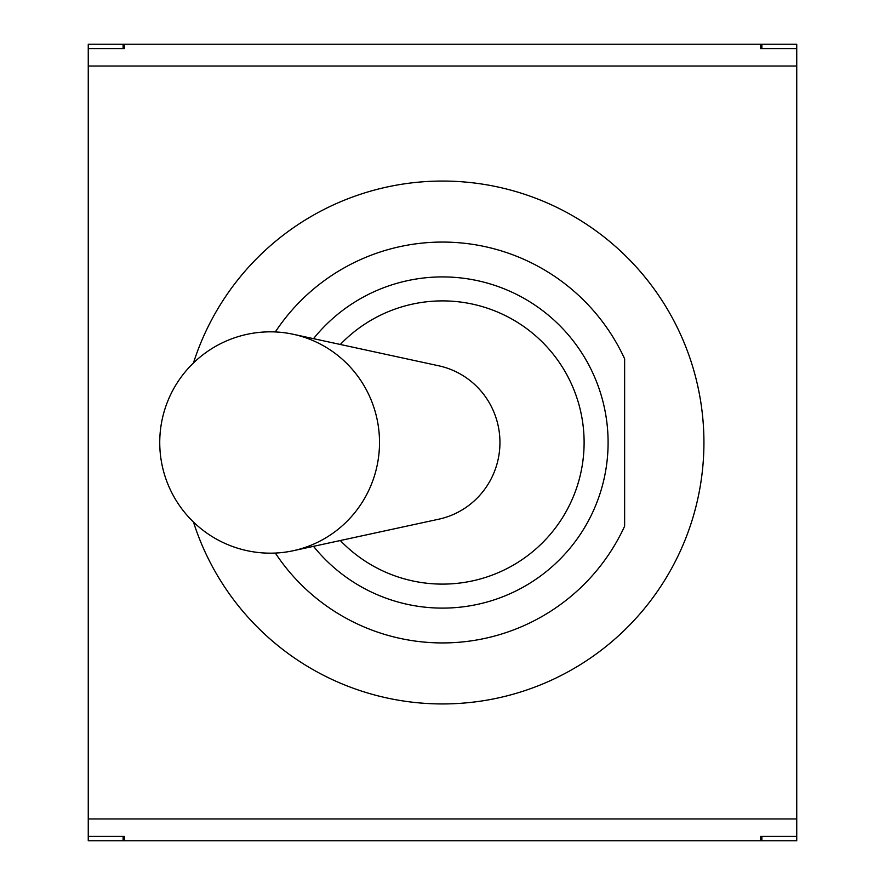 <?xml version="1.0" encoding="UTF-8"?>
<svg xmlns="http://www.w3.org/2000/svg" width="885" height="885" viewBox="0 0 885 885"><rect width="100%" height="100%" fill="white"/><g stroke="black" fill="none" stroke-linecap="round" stroke-linejoin="round"><path stroke-width="1.33" d="M124.42 44.25L124.42 48.609L123.115 48.609L123.115 44.25L796.743 44.25L796.743 818.968L88.257 818.968L88.257 66.032L796.743 66.032M761.885 44.25L761.885 48.609L760.58 48.609L760.58 44.25M88.257 66.032L88.257 48.609L123.115 48.609M761.885 48.609L796.743 48.609M193.461 362.961A261.429 261.429 0 0 1 703.929 442.5A261.429 261.429 0 0 1 193.461 522.039M624.633 358.823L624.633 526.177L624.633 358.823A200.43 200.43 0 0 0 275.323 331.941M275.323 553.059A200.43 200.43 0 0 0 624.633 526.177M313.522 338.667A165.572 165.572 0 0 1 592.961 373.381A165.572 165.572 0 0 1 313.522 546.333M340.305 344.475A141.611 141.611 0 0 1 584.111 442.5A141.611 141.611 0 0 1 340.305 540.525M124.42 840.75L123.115 840.75L123.115 836.391L124.42 836.391L124.42 840.75L760.58 840.75L760.58 836.391L761.885 836.391L761.885 840.75L760.58 840.75M796.743 818.968L796.743 836.391L761.885 836.391M88.257 818.968L88.257 836.391L123.115 836.391M796.743 836.391L796.743 840.75L761.885 840.75M123.115 840.75L88.257 840.75L88.257 836.391M88.257 48.609L88.257 44.25L123.115 44.25M293.189 334.264L438.772 365.804A78.433 77.305 90 0 1 499.948 442.5A78.433 77.305 90 0 1 438.772 519.196L293.189 550.736A110.669 109.087 90 0 1 270.412 553.169A110.669 110.669 0 0 1 159.743 442.5A110.669 110.669 0 0 1 270.412 331.831A110.669 109.087 90 0 1 293.189 334.264A110.669 109.087 90 0 1 379.51 442.5A110.669 109.087 90 0 1 293.189 550.736"/></g></svg>
